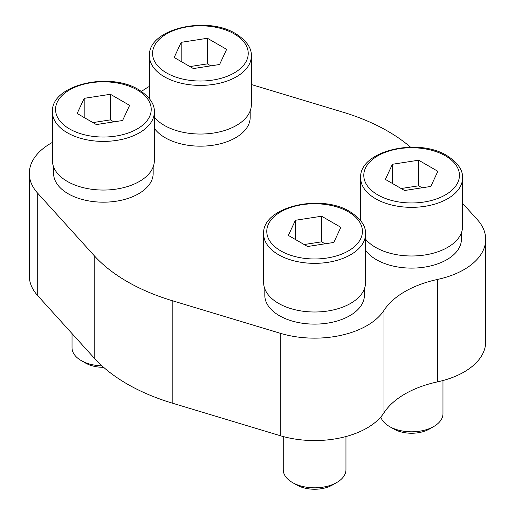 <?xml version="1.0" encoding="UTF-8"?>
<svg xmlns="http://www.w3.org/2000/svg" width="515" height="515" viewBox="0 0 515 515"><rect width="100%" height="100%" fill="white"/><g stroke="black" fill="none" stroke-linecap="round" stroke-linejoin="round"><path stroke-width="0.77" d="M52.427 142.391A74.089 42.771 0 0 0 29.297 173.439A74.089 42.771 0 0 0 37.724 193.247L94.206 255.659A184.241 106.367 0 0 0 172.184 300.676L280.289 333.289A74.089 42.771 0 0 0 383.984 310.371A91.464 52.807 0 0 1 437.583 279.426L437.583 381.847A74.089 42.771 0 0 0 485.703 341.793L485.703 239.372A74.089 42.771 0 0 0 477.276 219.564L462.573 203.316M437.583 381.847A91.464 52.807 0 0 0 383.984 412.792A74.089 42.771 0 0 1 280.289 435.709L172.184 403.097A184.241 106.367 0 0 1 94.206 358.08L37.724 295.668A74.089 42.771 0 0 1 29.297 275.86L29.297 173.439M410.539 147.174A184.241 106.367 0 0 0 342.816 112.128L251.359 84.537M149.44 86.378A74.089 42.771 0 0 0 141.522 91.464M437.583 279.426A74.089 42.771 0 0 0 485.703 239.372M53.605 166.918L53.605 173.439A49.781 28.743 0 0 0 68.186 193.762A49.781 28.743 0 0 0 122.435 199.994A49.781 28.743 0 0 0 153.167 173.439L153.167 166.918M154.346 128.338A49.781 28.743 0 0 0 165.199 137.75A49.781 28.743 0 0 0 219.454 143.981A49.781 28.743 0 0 0 250.187 117.426L250.187 110.905M365.56 250.284A49.781 28.743 0 0 0 376.414 259.695A49.781 28.743 0 0 0 430.662 265.927A49.781 28.743 0 0 0 461.395 239.372L461.395 232.851M264.813 288.864L264.813 295.378A49.781 28.743 0 0 0 279.4 315.701A49.781 28.743 0 0 0 333.649 321.933A49.781 28.743 0 0 0 364.382 295.378L364.382 288.864M321.63 216.223L295.398 220.278L288.368 235.426L307.571 246.511L333.804 242.456L340.833 227.308L321.63 216.223L321.63 241.825L304.14 244.535M365.56 233.926L365.56 282.581A50.959 29.419 180 0 1 314.601 312A50.959 29.419 180 0 1 263.641 282.581L263.641 233.926A50.959 29.419 180 0 0 314.601 263.352A50.959 29.419 180 0 0 365.56 233.926C365.946 226.053 360.757 218.637 349.981 211.691C320.748 193.222 261.845 206.908 263.641 233.926M345.958 436.553L345.958 469.706A31.357 18.102 180 0 1 336.778 482.51A31.357 18.102 180 0 1 292.423 482.51A31.357 18.102 180 0 1 283.237 469.706L283.237 436.553M336.778 482.51L332.523 484.963A25.344 14.632 180 0 1 296.679 484.963L292.423 482.51M418.644 160.21L392.411 164.272L385.381 179.413L404.584 190.505L430.817 186.443L437.847 171.295L418.644 160.21L418.644 185.818L401.153 188.522M462.573 177.92C462.959 170.04 457.771 162.631 447.001 155.678C417.762 137.209 358.858 150.895 360.655 177.92A50.959 29.419 180 0 0 411.614 207.339A50.959 29.419 180 0 0 462.573 177.92L462.573 226.568A50.959 29.419 180 0 1 422.796 255.273A50.959 29.419 180 0 1 365.56 239.16M442.971 380.546L442.971 413.693A31.357 18.102 180 0 1 433.791 426.497A31.357 18.102 180 0 1 389.437 426.497A31.357 18.102 180 0 1 380.785 417.021M433.791 426.497L429.536 428.956A25.344 14.632 180 0 1 393.692 428.956L389.437 426.497M110.416 94.277L84.183 98.339L77.153 113.48L96.357 124.572L122.589 120.51L129.619 105.369L110.416 94.277L110.416 119.886L92.925 122.589M154.346 111.987L154.346 160.635A50.959 29.419 180 0 1 103.386 190.054A50.959 29.419 180 0 1 52.427 160.635L52.427 111.987A50.959 29.419 180 0 0 103.386 141.406A50.959 29.419 180 0 0 154.346 111.987C154.738 104.107 149.543 96.698 138.773 89.745C109.534 71.276 50.631 84.962 52.427 111.987M101.976 365.85A31.357 18.102 180 0 1 81.209 360.564A31.357 18.102 180 0 1 72.029 347.767L72.029 333.572M103.605 367.304A25.344 14.632 180 0 1 85.464 363.024L81.209 360.564M207.429 38.271L181.196 42.327L174.167 57.474L193.37 68.559L219.602 64.504L226.632 49.356L207.429 38.271L207.429 63.873L189.938 66.577M251.359 55.974C251.751 48.101 246.556 40.685 235.786 33.733C206.547 15.27 147.644 28.956 149.44 55.974A50.959 29.419 180 0 0 200.399 85.393A50.959 29.419 180 0 0 251.359 55.974L251.359 104.622A50.959 29.419 180 0 1 211.581 133.327A50.959 29.419 180 0 1 154.346 117.22M325.062 243.807L321.63 241.825M295.398 239.481L295.398 220.278M210.86 65.856L207.429 63.873M181.196 61.53L181.196 42.327M113.847 121.862L110.416 119.886M84.183 117.542L84.183 98.339M422.075 187.795L418.644 185.818M392.411 183.475L392.411 164.272M37.724 193.247L37.724 295.668M94.206 255.659L94.206 358.08M172.184 300.676L172.184 403.097M280.289 333.289L280.289 435.709M383.984 310.371L383.984 412.792M348.417 211.845A47.824 27.61 180 0 1 326.98 258.034A47.824 27.61 180 0 1 268.405 224.218A47.824 27.61 180 0 1 348.417 211.845M445.43 155.833A47.824 27.61 180 0 1 423.993 202.028A47.824 27.61 180 0 1 365.418 168.212A47.824 27.61 180 0 1 445.43 155.833M137.202 89.9A47.824 27.61 180 0 1 115.766 136.095A47.824 27.61 180 0 1 57.191 102.279A47.824 27.61 180 0 1 137.202 89.9M234.216 33.887A47.824 27.61 180 0 1 212.779 80.083A47.824 27.61 180 0 1 154.204 46.266A47.824 27.61 180 0 1 234.216 33.887M360.655 177.92L360.655 220.632M149.44 55.974L149.44 98.687"/></g></svg>
